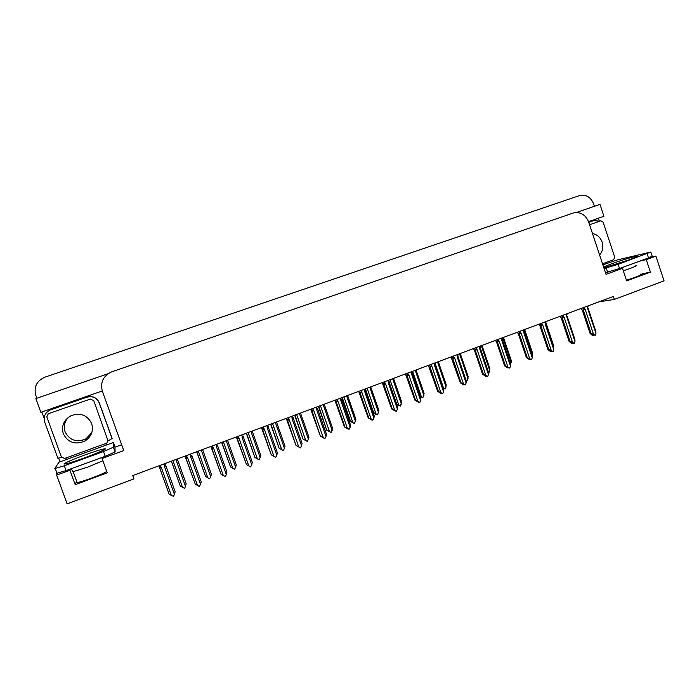 <?xml version="1.0" encoding="UTF-8"?>
<svg xmlns="http://www.w3.org/2000/svg" width="699" height="699" viewBox="0 0 699 699"><rect width="100%" height="100%" fill="white"/><g stroke="black" fill="none" stroke-linecap="round" stroke-linejoin="round"><path stroke-width="1.05" d="M598.79 301.889L614.351 299.399L664.05 280.823L655.915 256.122L646.278 259.644L650.393 272.121L641.988 273.886C643.132 274.392 637.942 276.498 626.435 280.22M121.643 444.765L114.977 447.185M59.992 461.838L58.602 458.011M44.133 418.238L41.853 411.982M598.361 218.228L599.261 220.945M612.289 260.238L612.708 261.487M108.083 373.72L35.867 398.587L40.865 412.323L102.264 390.951M588.532 221.653L603.927 216.297L599.978 204.379L576.308 212.531M36.855 398.247L35.763 395.232C33.683 386.862 36.741 380.841 44.928 377.154L579.279 195.659C585.841 194.208 590.594 196.891 593.538 203.68L594.412 206.292M655.915 256.122L649.354 257.625M70.555 468.959L69.944 470.235L56.645 475.093L67.121 503.865L133.937 478.894L133.203 475.407M56.645 475.093L57.72 473.293M615.88 269.788L622.503 268.337L606.033 274.358L588.61 221.871C585.5 214.619 580.415 211.657 573.337 212.985L111.665 371.851C103.234 375.905 100.132 382.362 102.351 391.204L123.74 450.584L102.063 458.5L102.22 457.399M646.278 259.644L639.847 261.094M106.746 471.458C103.461 473.966 81.145 482.319 76.916 482.607L76.016 482.406L75.195 484.678L107.244 472.839L102.063 458.5M75.195 484.678L69.944 470.235M614.351 299.399L613.373 296.455L132.74 475.573L133.937 478.894M650.393 272.121L626.662 280.893L622.503 268.337M171.351 461.191L180.316 486.058L171.412 461.165M175.886 459.496L185.462 486.286L184.719 488.269L182.526 487.404L172.933 460.597M185.462 486.286L186.187 483.822L177.301 458.972M180.316 486.058L182.526 487.404M164.143 463.874L164.719 465.473L165.567 464.896L165.864 465.779L164.44 466.504L174.392 494.289L175.161 491.729L165.864 465.779M164.719 465.473L164.44 466.504M174.392 494.289L173.623 496.334L171.351 495.442L161.382 467.648L159.94 465.438M158.909 465.822L169.088 494.044L159.765 468.059L161.382 467.648M159.774 468.059L159.407 466.853L160.517 467.046M169.088 494.044L171.351 495.442M196.664 451.755L205.593 476.447L196.777 451.711M201.242 450.051L210.722 476.674L209.613 478.78L207.821 477.775L198.324 451.135M210.722 476.674L211.386 474.245L202.596 449.544M205.593 476.447L207.821 477.775M221.644 442.441L230.539 466.967L221.819 442.38M226.266 440.728L235.65 467.185L234.558 469.274L232.784 468.278L223.392 441.794M235.65 467.185L236.262 464.8L227.551 440.248M230.539 466.967L232.784 468.278M255.161 457.609L259.172 459.898L254.855 457.443L246.529 433.17M246.301 433.258L254.855 457.443M257.424 458.894L248.119 432.576M259.172 459.898L260.806 455.468L252.19 431.065M250.958 431.519L260.246 457.819M190.373 454.097L190.941 455.687L191.762 455.128L192.033 456.01L190.67 456.709L200.517 484.311L201.233 481.794L192.033 456.01M190.941 455.687L190.67 456.709M200.517 484.311L199.372 486.495L197.52 485.464L187.655 457.836L186.231 455.643M185.069 456.071L195.239 484.084L186.013 458.256L187.655 457.836M186.013 458.256L185.689 457.076L186.799 457.233M195.239 484.084L197.52 485.464M216.253 444.45L216.821 446.032L217.59 445.49L217.843 446.373L216.55 447.045L226.293 474.481L226.948 472L217.843 446.373M216.821 446.032L216.55 447.045M226.293 474.481L225.55 476.5L223.339 475.608L213.579 448.155L212.173 445.979M210.88 446.46L221.033 474.254L211.911 448.592L213.579 448.155M211.911 448.592L211.614 447.43L212.732 447.561M221.033 474.254L223.339 475.608M241.784 434.935L242.343 436.508L243.086 435.975L243.304 436.866L242.081 437.513L251.727 464.774L252.313 462.336L243.304 436.866M242.343 436.508L242.081 437.513M251.727 464.774L250.609 466.923L248.8 465.892L239.145 438.614L237.756 436.438M236.332 436.971L246.485 464.555L237.45 439.051L239.145 438.614M237.45 439.051L237.188 437.915L238.315 438.011M246.485 464.555L248.8 465.892M266.974 425.551L267.271 428.111L276.813 455.206L275.721 457.329L273.825 456.298L275.126 457.015M275.091 457.032L271.247 454.822L262.658 429.64L264.379 429.195L262.999 427.037M267.525 427.106L268.233 426.6L268.433 427.491L267.271 428.111M276.813 455.206L277.354 452.795L268.433 427.491M262.658 429.64L262.422 428.531L263.549 428.592M271.596 454.988L273.929 456.298L264.379 429.195M275.721 457.329L273.929 456.298M261.461 427.605L271.247 454.822M650.909 252.243L652.193 256.14L648.506 257.94L619.524 268.521L605.474 272.68M602.879 264.869L616.937 260.028L650.83 252.016L618.134 264.327L604.102 268.538M588.759 222.343L593.897 220.552L588.75 222.308M593.897 220.552L599.698 221.181M609.371 262.518L609.31 261.312M115.108 451.956L113.404 447.229L113.387 442.493L114.968 446.888L115.108 451.956L105.217 456.307L66.082 470.593L56.505 473.337M113.404 447.229L103.487 451.528L64.325 465.77L54.758 468.548L58.917 462.231L113.387 442.493M107.961 441.017L112.128 438.43L99.232 402.685C96.785 397.574 92.696 395.721 86.982 397.111L49.865 410.13M61.573 457.391L57.886 458.299L44.649 421.916C43.277 416.613 45.12 412.628 50.197 409.981L86.859 397.198C92.6 395.791 96.707 397.661 99.171 402.79L112.12 438.71M106.117 444.835L106.065 443.446M105.89 443.795L106.265 444.852M65.75 458.037L66.615 459.147M599.611 255.013C602.721 251.343 603.56 247.044 602.127 242.116C600.336 237.311 597.121 234.453 592.481 233.527M602.521 263.768L613.635 259.748L614.727 257.18L603.132 222.177L600.904 220.797L589.563 224.746M63.277 433.695C68.004 442.65 75.212 445.097 84.911 441.06C91.438 436.692 93.683 430.872 91.656 423.603C87.41 415.145 80.595 412.48 71.202 415.617C63.827 419.784 61.189 425.813 63.277 433.695M93.456 400.466L90.346 399.059L48.327 413.729L46.781 416.796L61.425 457.076L64.588 458.457L106.816 443.114L107.829 440.309L93.64 400.274M107.961 440.982L107.829 440.309M279.469 448.374L283.479 450.637L279.111 448.225L270.915 424.083M270.644 424.188L279.111 448.225M281.741 449.64L272.54 423.48M283.479 450.637L285.043 446.259L276.507 422.004M275.336 422.432L284.537 448.575M303.462 439.26L307.464 441.497L303.051 439.129L294.995 415.11M294.672 415.232L303.051 439.129M305.751 440.501L296.638 414.498M307.464 441.497L308.958 437.172L300.509 413.057M299.399 413.467L308.504 439.453M327.149 430.261L331.143 432.471L326.695 430.147L318.761 406.25M318.394 406.39L326.695 430.147M329.456 431.484L320.43 405.63M331.143 432.471L332.575 428.19L324.214 404.223M323.156 404.616L332.174 430.444M291.832 416.289L292.121 418.832L301.575 445.752L300.491 447.867L298.517 446.879L299.854 447.57M299.775 447.605L295.974 445.403L287.525 420.361L289.272 419.898L287.909 417.749M292.383 417.836L293.047 417.338L293.231 418.229L292.121 418.832M301.575 445.752L302.055 443.384L293.231 418.229M287.525 420.361L287.324 419.269L288.451 419.304M296.376 445.551L298.726 446.844L289.272 419.898M300.491 447.867L298.726 446.844M286.249 418.369L295.974 445.403M316.367 407.141L316.656 409.675L326.005 436.429L324.939 438.526L322.894 437.574L324.214 438.221M324.135 438.299L320.369 436.106L312.069 411.195L313.834 410.724L312.488 408.592M316.9 408.688L317.538 408.199L317.696 409.098L316.656 409.675M326.005 436.429L326.433 434.096L317.696 409.098M312.069 411.195L311.894 410.13L313.03 410.13M320.824 436.228L323.2 437.504L313.834 410.724M324.939 438.526L323.2 437.504M310.714 409.247L320.369 436.106M340.57 398.124L340.859 400.632L350.12 427.229L349.072 429.308L346.949 428.4L348.233 428.985M348.172 429.116L344.458 426.932L344.965 427.037L336.298 402.152L338.08 401.672L336.752 399.548M341.103 399.653L341.715 399.181L341.846 400.081L340.859 400.632M350.12 427.229L350.496 424.931L341.846 400.081M336.298 402.152L336.14 401.121L337.285 401.077M344.965 427.037L347.351 428.286L338.08 401.672M349.072 429.308L347.351 428.286M334.865 400.256L344.458 426.932M350.531 421.366L354.524 423.568L350.033 421.279L350.531 421.366L342.23 397.504M341.811 397.661L350.033 421.279M352.855 422.58L343.917 396.875M354.524 423.568L355.896 419.33L347.613 395.503M346.608 395.87L355.538 421.558M373.624 412.593L377.609 414.769L375.948 414L376.167 414.577L373.083 412.532L373.624 412.593L365.402 388.871M364.939 389.046L365.254 389.963M375.957 413.782L367.106 388.233M377.609 414.769L378.919 410.584L370.715 386.888M369.771 387.246L378.613 412.777M396.683 404.031L400.405 406.084L396.927 404.765M388.688 381.505L388.286 380.343M398.779 405.097L390.007 379.697M400.405 406.084L401.654 401.942L393.528 378.386M392.637 378.718L401.392 404.101M420.047 395.861L422.921 397.504L420.405 396.901M421.305 396.525L412.628 371.274M422.921 397.504L424.11 393.406L416.062 369.989M415.223 370.304L423.891 395.538M443.131 387.823L445.149 389.028L443.297 388.321M443.559 388.059L434.961 362.947M445.149 389.028L446.285 384.983L438.317 361.698M437.522 361.995L446.111 387.08M364.467 389.221L364.756 391.711L373.913 418.151L372.882 420.204L370.697 419.339L371.938 419.863M371.903 420.055L368.233 417.88L368.784 417.958L360.203 393.222L362.012 392.733L360.693 390.627M365 390.741L365.568 390.278L365.682 391.178L364.756 391.711M373.913 418.151L374.245 415.879L365.682 391.178M360.203 393.222L360.072 392.226L361.226 392.148M368.784 417.958L371.186 419.19L362.012 392.733M372.882 420.204L371.186 419.19M358.692 391.37L368.233 417.88M388.05 380.431L388.338 382.903L397.408 409.186L396.394 411.23L394.14 410.392L395.346 410.855M395.337 411.108L391.693 408.941L392.296 409.002L383.803 384.415L385.63 383.917L384.328 381.82M388.574 381.942L389.116 381.497L389.212 382.397L388.338 382.903M397.408 409.186L397.687 406.949L389.212 382.397M383.803 384.415L383.699 383.445L384.852 383.332M392.296 409.002L394.708 410.217L385.63 383.917M396.394 411.23L394.708 410.217M382.222 382.606L391.693 408.941M411.335 371.754L411.615 374.21L420.597 400.335L419.942 402.231L418.456 401.969M418.456 402.274L414.865 400.116L415.512 400.16L407.098 375.721L408.941 375.214L407.657 373.126M411.851 373.257L412.366 372.82L412.436 373.729L411.615 374.21M420.597 400.335L420.833 398.133L412.436 373.729M407.098 375.721L407.019 374.778L408.181 374.629M415.512 400.16L417.941 401.357L408.941 375.214M419.601 402.362L417.941 401.357M405.446 373.948L414.865 400.116M434.324 363.183L434.603 365.629L443.498 391.597L442.843 393.476L441.27 393.196M441.296 393.554L437.731 391.405L438.422 391.431L430.095 367.132L431.965 366.617L430.689 364.537M434.839 364.677L435.32 364.249L435.372 365.166L434.603 365.629M443.498 391.597L443.682 389.43L435.372 365.166M430.095 367.132L430.042 366.232L431.204 366.04M438.422 391.431L440.868 392.602L431.965 366.617M442.511 393.607L440.868 392.602M428.382 365.402L437.731 391.405M457.015 354.725L457.295 357.154L466.102 382.973L465.464 384.843L463.795 384.529M463.839 384.948L460.318 382.799L461.052 382.807L452.803 358.657L454.691 358.133L453.433 356.062M457.522 356.21L457.976 355.765L458.011 356.708L457.295 357.154M466.102 382.973L466.242 380.833L458.011 356.708M452.803 358.657L452.769 357.748L453.939 357.556M461.052 382.807L463.507 383.961L454.691 358.133M465.132 384.966L463.507 383.961M451.021 356.962L460.318 382.799M465.936 379.933L467.115 380.667L466.102 380.431M467.115 380.667L468.19 376.656L460.291 353.511M459.549 353.781L468.059 378.727M481.314 345.673L489.737 370.479L489.125 372.279L488.461 372.183M489.737 370.479L489.824 368.434L482.004 345.411M502.808 337.661L511.152 362.327L510.558 364.083M511.152 362.327L511.196 360.308L503.455 337.425M524.04 329.753L532.315 354.271L532.044 355.083M532.315 354.271L532.315 352.287L524.643 329.526M553.25 346.145L553.18 344.354L545.578 321.723M479.427 346.372L479.706 348.792L488.426 374.454L487.797 376.307L484.966 375.739L486.102 376.446L486.041 375.975M486.102 376.446L482.616 374.306L483.393 374.297L475.224 350.286L477.129 349.753L475.888 347.691M479.933 347.857L480.344 347.377L480.37 348.364L479.706 348.792M488.426 374.454L488.514 372.34L480.37 348.364M475.224 350.286L475.206 349.378L476.386 349.177M483.393 374.297L485.866 375.433L477.129 349.753M487.465 376.429L485.866 375.433M473.38 348.626L474.472 350.348L482.616 374.306M501.559 338.133L501.83 340.527L510.471 366.04L509.851 367.884L506.958 367.342L508.086 368.05L508.007 367.525M508.086 368.05L504.643 365.918L505.456 365.892L497.373 342.021L499.287 341.479L498.064 339.434M502.057 339.6L502.441 339.102L502.45 340.125L501.83 340.527M510.471 366.04L510.515 363.961L502.459 340.142M497.373 342.021L497.373 341.112L498.562 340.902M505.456 365.892L507.937 367.01L499.287 341.479M509.527 368.006L507.937 367.01M495.46 340.404L496.57 342.099L504.643 365.918M523.411 329.98L523.682 332.366L532.245 357.739L531.624 359.566L528.689 359.05L529.798 359.758L529.702 359.181M529.798 359.758L526.391 357.635L527.247 357.591L519.235 333.851L521.174 333.309L519.96 331.274M523.901 331.448L524.267 330.933L524.25 331.981L523.682 332.366M532.245 357.739L532.245 355.686L524.267 332.016M519.235 333.851L519.252 332.942L520.449 332.733M527.247 357.591L529.737 358.692L521.174 333.309M531.31 359.688L529.737 358.692M517.269 332.27L518.396 333.947L526.391 357.635M544.993 321.942L545.264 324.31L553.739 349.535L553.136 351.344L550.148 350.863L551.249 351.571L551.127 350.933M551.249 351.571L550.462 351.614L547.876 349.448L548.767 349.386L540.834 325.786L542.791 325.236L541.585 323.209M545.482 323.392L545.264 324.31M553.739 349.535L553.704 347.508L545.805 323.987M540.834 325.786L540.869 324.878L542.074 324.668M548.767 349.386L551.275 350.479L542.791 325.236M552.822 351.466L551.275 350.479M538.807 324.249L539.951 325.9L547.876 349.448M572.516 342.938L572.664 343.384M566.312 314L566.583 316.35L574.98 341.427L574.386 343.226L571.345 342.772L572.437 343.48L572.298 342.798M572.437 343.48L571.616 343.541L569.091 341.365L570.026 341.287L562.171 317.827L564.137 317.267L562.94 315.249M566.793 315.441L566.583 316.35M574.98 341.427L574.901 339.434L567.081 316.053M562.171 317.827L562.223 316.918L563.429 316.699M570.026 341.287L572.542 342.361L564.137 317.267M574.071 343.349L572.542 342.361M560.082 316.315L561.245 317.949L569.091 341.365M593.425 334.891L593.591 335.398M587.37 306.145L587.641 308.486L595.959 333.423L595.373 335.205L592.28 334.786L593.364 335.485L593.206 334.751M593.364 335.485L592.516 335.564L590.061 333.379L591.031 333.292L583.237 309.963L585.22 309.395L584.041 307.385M587.85 307.586L587.641 308.486M595.959 333.423L595.845 331.457L588.095 308.224M583.237 309.963L583.307 309.045L584.521 308.827M591.031 333.292L593.547 334.34L585.22 309.395M595.067 335.328L593.547 334.34M581.096 308.486L582.284 310.103L590.061 333.379M640.406 274.122L640.73 275.1M159.468 467.177L158.97 465.805M185.742 457.373L185.252 456.01M211.657 447.701L211.177 446.346M237.223 438.168L236.751 436.814M262.457 428.749L261.976 427.412M635.863 265.576C637.313 265.533 635.277 266.546 629.747 268.608L623.325 270.828M603.569 266.931L610.646 264.152C629.449 257.249 649.773 252.4 629.275 259.827L603.849 267.769M648.506 257.94L647.134 253.781M618.134 264.327L619.524 268.521M606.234 268.058L607.614 272.217M102.875 460.763L87.812 467.089L73.159 471.65C72.067 471.799 71.988 471.572 72.923 470.969M84.23 458.011C71.42 462.563 64.666 464.538 63.959 463.935C65.959 462.362 73.124 459.304 85.435 454.752C97.607 450.418 104.3 448.443 105.505 448.845C104.134 450.2 97.039 453.249 84.23 458.011M105.217 456.307L103.487 451.528M64.325 465.77L66.082 470.593M600.738 220.84L596.754 222.142M91.805 432.646L85.916 438.867C76.575 442.764 69.62 440.396 65.068 431.764C63.347 426.285 64.535 421.41 68.616 417.137M48.327 413.729L48.939 413.406M311.911 410.304L311.448 408.976M336.158 401.252L335.695 399.942M407.019 374.821L406.573 373.528M434.883 362.973L435.18 363.847L434.874 362.982M430.042 366.232L429.597 364.948M457.836 355.389L457.548 354.533L457.845 355.389M452.769 357.748L452.332 356.473M479.942 346.188L480.23 347.036L479.925 346.188M475.206 349.378L474.778 348.111M497.373 341.112L496.945 339.845M519.252 332.942L518.833 331.693M540.869 324.878L540.449 323.637M562.223 316.918L561.804 315.677M583.307 309.045L582.896 307.813M641.988 273.886L642.145 274.366M159.407 466.853L159.023 465.787M185.689 457.076L185.296 455.993M211.614 447.43L211.22 446.329M237.188 437.915L236.795 436.796M262.422 428.531L262.02 427.395M608.829 266.476L628.908 259.941M635.138 257.512L629.074 259.879M607.51 272.243L608.637 273.396M77.126 482.581L73.159 471.65L71.106 468.758M71.193 462.432L84.247 457.985M101.565 451.03L103.365 449.885C103.583 450.374 97.222 453.074 84.264 457.976M57.056 473.424L55.3 468.618M84.911 441.06L85.916 438.867L81.844 440.466M48.161 413.791L48.781 413.467M311.885 410.138L311.483 408.967M336.14 401.121L335.721 399.933M407.019 374.786L406.582 373.519M502.336 338.797L502.048 337.94M524.171 330.653L523.883 329.806M545.736 322.606L545.456 321.767M567.029 314.664L566.758 313.834M588.077 306.817L587.798 305.987"/></g></svg>
